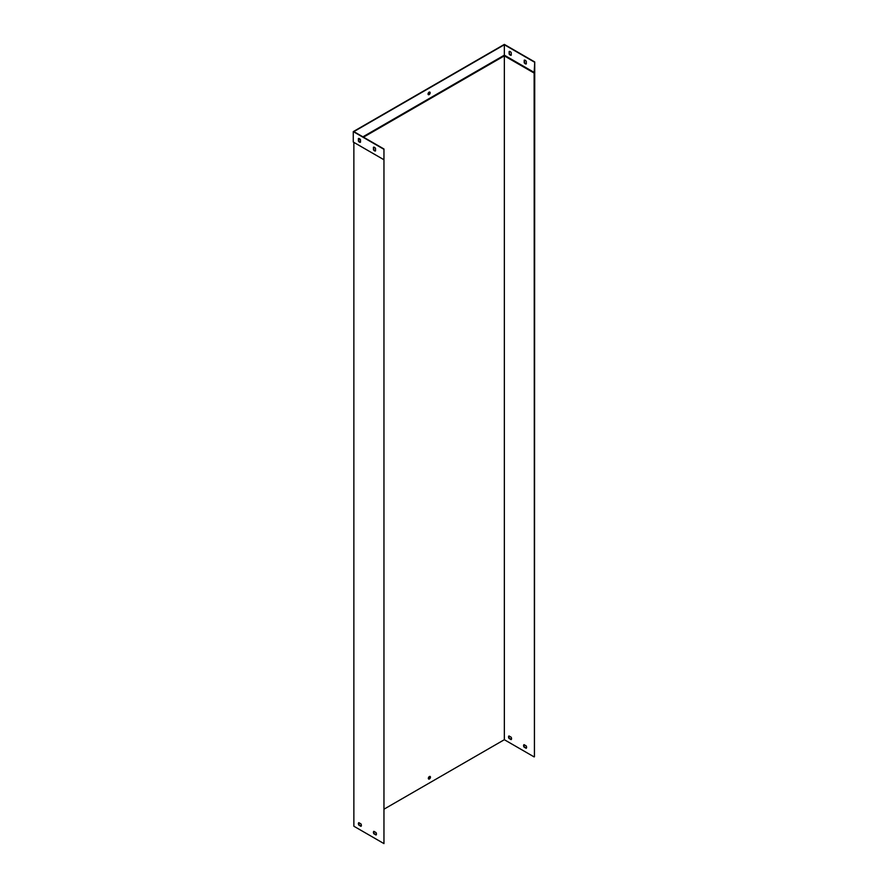 <?xml version="1.0" encoding="UTF-8"?>
<svg xmlns="http://www.w3.org/2000/svg" width="888" height="888" viewBox="0 0 888 888"><rect width="100%" height="100%" fill="white"/><g stroke="black" fill="none" stroke-linecap="round" stroke-linejoin="round"><path stroke-width="1.33" d="M373.859 831.335L376.013 832.578A2.131 1.232 60 0 1 376.013 835.009L373.859 833.777A2.131 1.232 60 0 1 373.859 831.335M358.819 822.654L360.961 823.898A2.131 1.232 60 0 1 360.961 826.328L358.819 825.085A2.131 1.232 60 0 1 358.819 822.654M383.96 159.762L383.96 843.6L353.868 826.229L353.868 142.391L383.96 159.762L383.96 148.984L383.96 843.6M376.246 834.798L374.159 833.599A2.131 1.232 60 0 1 373.937 831.379M361.194 826.106L359.118 824.908A2.131 1.232 60 0 1 358.885 822.699M429.404 776.534A1.487 0.855 120 0 0 428.427 777.855A1.487 0.855 120 0 0 428.66 779.042A1.487 0.855 120 0 0 430.147 778.188A1.487 0.855 120 0 0 430.147 776.467A1.487 0.855 120 0 0 429.404 776.534M534.132 73.071L534.432 756.731L534.731 61.949L534.132 73.071L504.34 55.866L504.34 739.704L384.271 809.024M534.432 72.55L504.34 55.167L504.34 55.866L363.503 137.174M360.062 139.161L358.685 139.96M359.74 823.187L358.719 823.775M526.173 748.318A2.131 1.232 -120 0 0 526.173 745.887L524.02 744.644A2.131 1.232 -120 0 0 524.02 747.074L526.173 748.318M511.133 739.626A2.131 1.232 -120 0 0 511.133 737.195L508.979 735.952A2.131 1.232 -120 0 0 508.979 738.394L511.133 739.626M534.132 756.909L504.34 739.704M526.406 748.107L524.331 746.908A2.131 1.232 60 0 1 524.098 744.688M511.355 739.415L509.279 738.217A2.131 1.232 60 0 1 509.046 735.997M429.981 776.401A1.487 0.855 -60 0 1 429.848 778.01A1.487 0.855 -60 0 1 428.527 778.931M524.197 60.184A2.131 1.232 60 0 1 526.307 61.405L526.307 63.881A2.131 1.232 60 0 1 524.197 62.671L524.197 60.184M509.146 53.979L509.146 51.504A2.131 1.232 60 0 1 511.255 52.714L511.255 55.2A2.131 1.232 60 0 1 509.146 53.979L509.446 51.404M362.903 136.83L504.34 55.167L504.34 44.744L353.868 131.613L383.96 148.984M534.432 62.127L504.34 44.744M429.104 92.174A1.487 0.855 120 0 0 428.127 93.495A1.487 0.855 120 0 0 428.36 94.683A1.487 0.855 120 0 0 429.848 93.828A1.487 0.855 120 0 0 429.848 92.108A1.487 0.855 120 0 0 429.104 92.174M359.584 138.739L358.685 139.261M373.737 147.142L373.737 149.539A2.131 1.232 -120 0 0 375.535 150.838M358.685 138.45L358.685 140.848A2.131 1.232 -120 0 0 360.495 142.158M373.437 147.23A2.131 1.232 60 0 1 375.535 148.44L375.535 150.927A2.131 1.232 60 0 1 373.437 149.706L373.437 147.23M358.386 138.539A2.131 1.232 60 0 1 360.495 139.76L360.495 142.235A2.131 1.232 60 0 1 358.386 141.026L358.386 138.539M383.66 159.585L353.269 142.036L353.269 131.613L383.66 149.162M428.227 94.572A1.487 0.855 120 0 0 428.804 94.439A1.487 0.855 120 0 0 429.725 93.262A1.487 0.855 120 0 0 429.681 92.041M534.731 61.949L504.34 44.4L353.269 131.613M526.307 63.803A2.131 1.232 60 0 1 524.497 62.493L524.497 60.095M511.255 55.112A2.131 1.232 60 0 1 509.446 53.802"/></g></svg>
